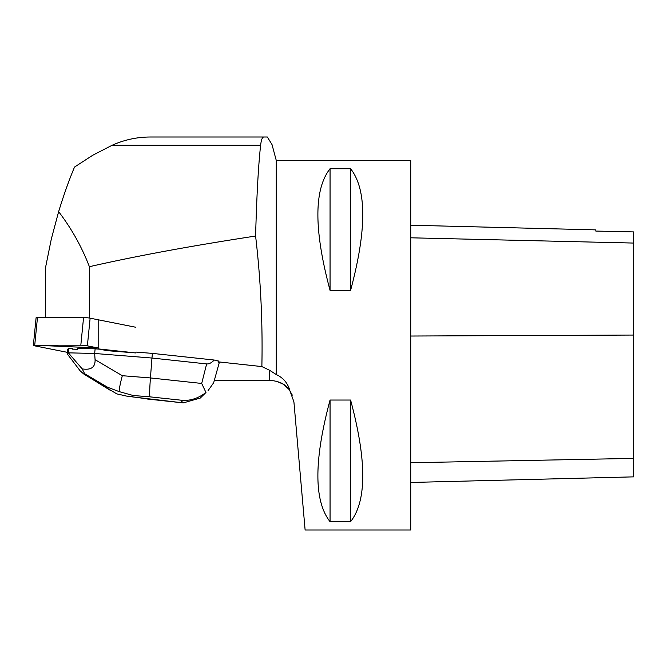<?xml version="1.0" encoding="UTF-8"?>
<svg xmlns="http://www.w3.org/2000/svg" width="667" height="667" viewBox="0 0 667 667"><rect width="100%" height="100%" fill="white"/><g stroke="black" fill="none" stroke-linecap="round" stroke-linejoin="round"><path stroke-width="1" d="M37.469 317.534L34.726 345.198L98.174 347.991L87.377 345.848A4.661 0.459 -174.3 0 0 80.824 345.198L34.726 345.198A4.661 0.459 -174.3 0 0 33.35 345.389L36.101 317.717A4.661 0.459 5.7 0 1 37.469 317.534L83.567 317.534A4.661 0.459 5.7 0 1 90.12 318.176L135.776 327.255M33.35 345.389A4.661 0.459 -174.3 0 0 34.692 345.848L67.425 352.351L39.045 346.707L34.734 345.198M98.174 319.793L98.174 348.883L135.709 352.935L136.068 352.084L152.418 353.393L214.24 360.038C211.547 362.848 209.013 364.14 206.645 363.924L201.692 383.45L150.434 377.939C149.633 388.786 149.483 395.089 149.975 396.848L182.958 400.392C190.987 400.709 198.649 398.074 205.961 392.496L201.692 383.45M219.268 362.581L218.026 361.831L218.376 360.98L214.24 360.038M218.026 361.831L261.864 366.575L269.451 370.193L276.255 374.537C283.283 377.839 287.802 383.15 289.803 390.478C288.919 390.087 286.343 381.891 270.535 380.398L214.632 380.398M45.681 317.534L45.681 266.85L51.309 239.053L58.629 211.656C71.527 228.531 81.783 246.873 89.395 266.7C135.801 256.103 191.196 245.89 255.594 236.043C260.689 279.265 262.781 322.778 261.864 366.575M89.395 266.7L89.395 318.051M135.709 352.935L107.145 350.667L98.174 348.883M95.131 348.833L77.555 348.399L77.464 349.275A15.133 1.492 -174.3 0 0 72.453 349.149L72.545 348.282L68.793 348.191L68.334 352.835L94.664 353.477L95.131 348.833L99.775 349.2M72.453 349.149L77.464 349.275M276.255 374.537L276.255 160.405L272.003 144.547L267.334 137.002L150.3 137.002C136.968 137.052 124.229 139.812 112.073 145.289L92.771 155.236L74.537 167.05C69.201 179.64 63.899 194.506 58.629 211.656M45.681 266.85L45.656 317.534M276.255 160.405L410.722 160.405L410.722 529.998L305.119 529.998L293.905 401.817L289.803 390.478M276.021 381.049L283.367 384.217L289.036 389.428L292.321 395.147M330.057 521.669L350.592 521.669C366.817 501 366.817 460.455 350.592 400.042L330.057 400.042C313.832 460.455 313.832 501 330.057 521.669L330.057 400.042M330.057 290.353L350.592 290.353C366.817 229.94 366.817 189.395 350.592 168.726L330.057 168.726C313.832 189.395 313.832 229.94 330.057 290.353L330.057 168.726M263.865 137.002C262.331 137.018 261.256 139.778 260.622 145.289C258.396 165.166 256.72 195.423 255.594 236.043M410.722 225.221L595.814 229.873L595.814 231.065L633.65 231.916L633.65 476.863L410.722 482.466M350.592 290.353L350.592 168.726M350.592 521.669L350.592 400.042M269.451 370.193L269.451 380.398L269.927 380.398M152.418 353.393L151.959 358.037L94.664 353.477L95.073 359.688C95.373 367.234 91.087 370.302 82.208 368.893L68.334 352.835M205.961 392.496L200.267 398.057L183.3 402.893L127.572 396.315L131.883 396.757L133.167 395.506L119.118 391.596L107.67 387.277L106.995 388.069L116.783 393.88L127.572 396.315M208.071 390.629L213.673 382.75L219.26 362.631M68.793 348.191L67.742 349.216L67.275 353.927L80.182 370.877L83.625 373.912L84.651 373.745L82.208 368.893M68.317 352.91L67.275 353.927M119.118 391.596C119.351 388.044 120.419 382.75 122.319 375.704L150.434 377.939L151.959 358.037L206.645 363.924M90.12 318.176L87.377 345.848M80.824 345.198L83.567 317.534M633.65 458.396L410.722 462.74M633.65 335.051L410.722 336.035M633.65 243.063L410.722 237.802M112.073 145.289L260.622 145.289M147.824 398.941L131.883 396.757M182.958 400.392L180.807 402.493M133.167 395.506L149.975 396.848M122.319 375.704L95.073 359.688M106.92 388.011L84.3 374.087M84.651 373.745L107.67 387.277M183.3 402.893L147.24 399.008M83.625 373.912L110.964 390.737"/></g></svg>
